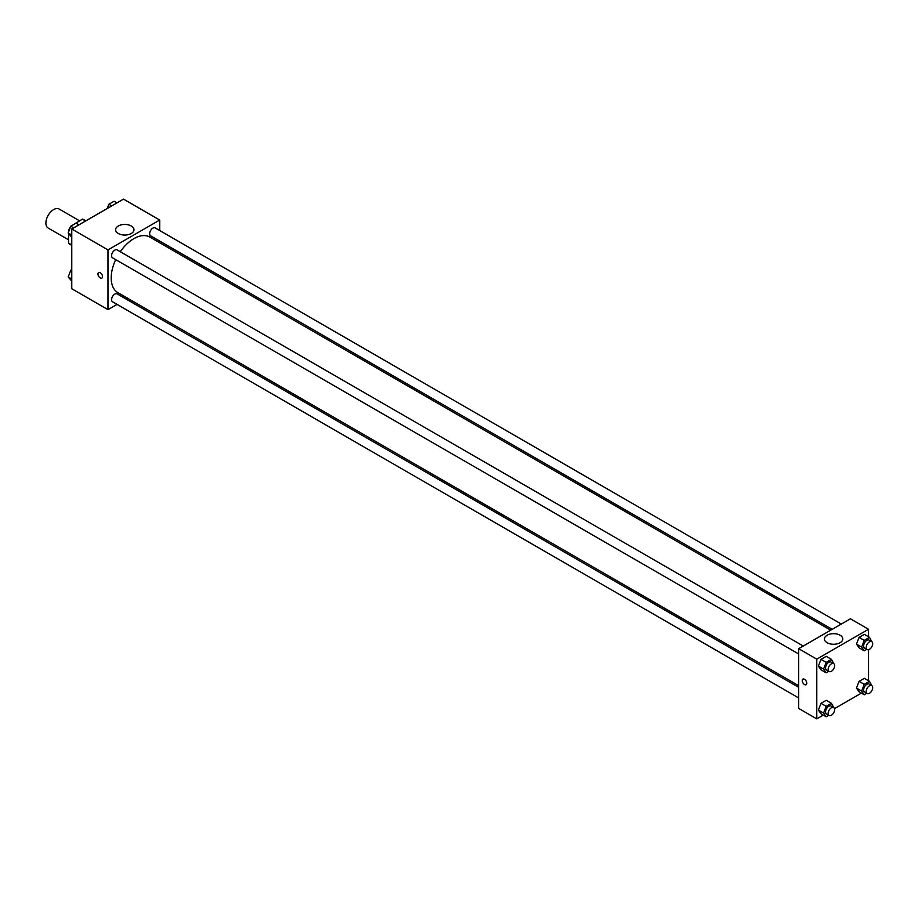 <?xml version="1.0" encoding="UTF-8"?>
<svg xmlns="http://www.w3.org/2000/svg" width="918" height="918" viewBox="0 0 918 918"><rect width="100%" height="100%" fill="white"/><g stroke="black" fill="none" stroke-linecap="round" stroke-linejoin="round"><path stroke-width="1.38" d="M79.51 220.79L59.154 209.04A10.97 6.334 120 0 0 50.685 211.978A10.97 6.334 120 0 0 45.9 223.028A10.97 6.334 120 0 0 48.172 228.043L68.54 239.805M71.856 225.633L82.39 219.138A14.16 8.182 120 0 1 84.02 219.712L85.936 220.813M71.765 244.991L68.54 243.121A14.16 8.182 120 0 0 69.86 244.257L71.765 245.358M68.54 243.121L68.54 233.447M68.54 232.105L68.54 230.556A14.16 8.182 120 0 1 70.675 226.574M71.501 225.415A14.16 8.182 120 0 0 70.973 226.138M85.615 220.997L82.39 219.138M117.068 304.397L107.98 309.653L71.765 288.734L71.765 228.995L123.505 199.126L159.721 220.033L159.721 230.533M159.721 241.09L159.721 242.777M118.307 226A9.18 5.301 180 0 1 128.313 224.853A9.18 5.301 180 0 1 133.971 229.741A9.18 5.301 180 0 1 124.802 235.042A9.18 5.301 180 0 1 115.622 229.741A9.18 5.301 180 0 1 118.307 226M107.98 309.653L107.98 249.903L71.765 228.995M107.98 249.903L159.721 220.033M98.628 272.52A3.202 1.847 -120 0 0 98.134 275.09A3.202 1.847 -120 0 0 100.223 277.913A3.202 1.847 60 0 1 98.134 275.09A3.202 1.847 60 0 1 98.628 272.52A3.202 1.847 60 0 1 101.829 274.367A3.202 1.847 60 0 1 101.829 278.074A3.202 1.847 60 0 1 100.223 277.913A3.202 1.847 -120 0 0 101.829 278.062M127.671 298.281L126.214 299.119M803.25 646.031L117.102 249.891A4.579 2.639 120 0 0 112.524 252.53A4.579 2.639 120 0 0 112.524 257.809L798.683 653.96M798.683 687.364L117.102 293.863A4.579 2.639 120 0 0 113.58 295.08A4.579 2.639 120 0 0 111.583 299.681A4.579 2.639 120 0 0 112.524 301.781L798.683 697.932M841.336 624.056L155.176 227.905A4.579 2.639 120 0 0 151.654 229.133A4.579 2.639 120 0 0 149.657 233.734A4.579 2.639 120 0 0 150.609 235.823L832.19 629.335M115.702 259.645A32.05 18.498 120 0 0 111.193 277.924A32.05 18.498 120 0 0 117.825 292.601L798.683 685.677M830.733 630.173L149.875 237.085A32.05 18.498 120 0 0 120.281 251.727M823.308 715.111L816.79 718.874L798.683 708.421L798.683 648.682L850.424 618.801L868.531 629.266L868.531 636.782M834.473 708.662L861.382 693.124M818.397 666.089L821.002 669.807L818.397 666.089L821.002 659.354L818.397 666.089L823.561 669.084L826.177 662.348L831.41 659.331L833.785 663.668M826.234 656.336L821.002 659.354L826.234 656.336L831.41 659.331M856.471 644.103L859.087 647.821L856.471 644.103L859.087 637.367L856.471 644.103L861.646 647.098L864.263 640.362L869.484 637.344L871.859 641.682M864.308 634.349L859.087 637.367L864.308 634.349L869.484 637.344M856.471 688.075L859.087 691.793L856.471 688.075L859.087 681.34L856.471 688.075L861.646 691.07L864.263 684.323L869.484 681.305L871.859 685.654M864.308 678.322L859.087 681.34L864.308 678.322L869.484 681.305M816.79 718.874L816.79 659.135L868.531 629.266M868.531 649.68L868.531 680.754M818.397 710.062L821.002 713.779L818.397 710.062L821.002 703.326L818.397 710.062L823.561 713.045L826.177 706.309L831.41 703.291L833.785 707.64M826.234 700.308L821.002 703.326L826.234 700.308L831.41 703.291M827.118 642.715A9.18 5.301 180 0 1 824.433 638.974A9.18 5.301 180 0 1 833.601 633.672A9.18 5.301 180 0 1 842.781 638.974A9.18 5.301 180 0 1 837.113 643.862A9.18 5.301 180 0 1 827.118 642.715M816.79 659.135L798.683 648.682M806.761 683.21A3.202 1.847 60 0 1 806.096 684.679A3.202 1.847 60 0 1 802.894 682.831A3.202 1.847 60 0 1 802.894 679.136A3.202 1.847 60 0 1 805.361 679.986A3.202 1.847 60 0 1 806.761 683.21M802.894 679.136A3.202 1.847 -120 0 0 802.894 682.831A3.202 1.847 -120 0 0 806.096 684.679M828.747 671.31L826.177 672.802L823.561 669.084M833.67 663.599L831.077 662.096A4.579 2.639 120 0 0 827.554 663.324A4.579 2.639 120 0 0 825.557 667.925A4.579 2.639 120 0 0 826.51 670.025L829.092 671.517A4.579 2.639 120 0 0 833.67 668.878A4.579 2.639 120 0 0 833.67 663.599A4.579 2.639 120 0 0 830.147 664.816A4.579 2.639 120 0 0 828.151 669.417A4.579 2.639 120 0 0 829.092 671.517M826.177 672.802L821.002 669.807M826.177 662.348L821.002 659.354M866.821 649.336L864.263 650.816L861.646 647.098M871.744 641.613L869.162 640.121A4.579 2.639 120 0 0 865.64 641.338A4.579 2.639 120 0 0 863.643 645.939A4.579 2.639 120 0 0 864.584 648.039L867.177 649.531A4.579 2.639 120 0 0 871.744 646.892A4.579 2.639 120 0 0 871.744 641.613A4.579 2.639 120 0 0 868.221 642.841A4.579 2.639 120 0 0 866.225 647.442A4.579 2.639 120 0 0 867.177 649.531M864.263 650.816L859.087 647.821M864.263 640.362L859.087 637.367M828.747 715.283L826.177 716.763L823.561 713.045M833.67 707.56L831.077 706.068A4.579 2.639 120 0 0 827.554 707.296A4.579 2.639 120 0 0 825.557 711.898A4.579 2.639 120 0 0 826.51 713.997L829.092 715.489A4.579 2.639 120 0 0 833.67 712.85A4.579 2.639 120 0 0 833.67 707.56A4.579 2.639 120 0 0 830.147 708.788A4.579 2.639 120 0 0 828.151 713.389A4.579 2.639 120 0 0 829.092 715.489M826.177 716.763L821.002 713.779M826.177 706.309L821.002 703.326M866.821 693.297L864.263 694.788L861.646 691.07M871.744 685.585L869.162 684.082A4.579 2.639 120 0 0 865.64 685.31A4.579 2.639 120 0 0 863.643 689.911A4.579 2.639 120 0 0 864.584 692.011L867.177 693.503A4.579 2.639 120 0 0 871.744 690.864A4.579 2.639 120 0 0 871.744 685.585A4.579 2.639 120 0 0 868.221 686.802A4.579 2.639 120 0 0 866.225 691.403A4.579 2.639 120 0 0 867.177 693.503M864.263 694.788L859.087 691.793M864.263 684.323L859.087 681.34M71.765 237.246L68.196 232.965L70.812 226.23L76.033 223.212L78.914 224.876M71.765 235.031L68.196 232.965M73.681 227.893L70.812 226.23M107.234 208.524L108.886 204.255L114.119 201.237L116.988 202.889M111.767 205.907L108.886 204.255M71.765 281.218L68.196 276.938L70.812 270.202L71.765 269.651M71.765 279.003L68.196 276.938M71.765 270.753L70.812 270.202"/></g></svg>
